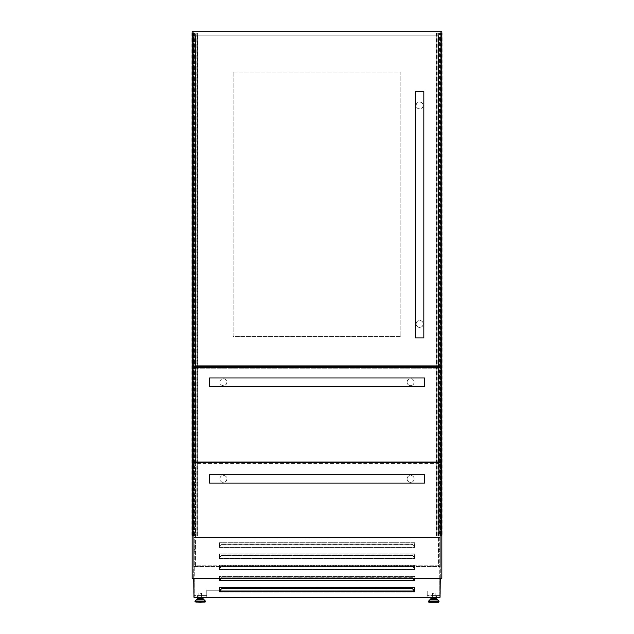 <?xml version="1.0" encoding="UTF-8"?>
<svg xmlns="http://www.w3.org/2000/svg" width="634" height="634" viewBox="0 0 634 634"><rect width="100%" height="100%" fill="white"/><g stroke="black" fill="none" stroke-linecap="round" stroke-linejoin="round"><path stroke-width="0.48" stroke-dasharray="3.17 2.38" d="M193.695 537.45L440.305 537.45L440.305 566.519L440.305 31.7L440.305 537.45L193.695 537.45L440.305 537.45L193.695 537.45L193.695 566.241L440.305 566.241L193.695 566.519L440.305 566.519L193.695 566.519L193.695 31.7L440.305 31.7L193.695 31.7L193.695 537.45M441.835 33.095L436.303 33.095L438.577 33.095L438.577 536.055L442.112 536.055L442.112 33.095L441.002 33.095L441.002 536.055M436.826 33.095L436.826 536.055L438.577 536.055L438.577 33.095L438.91 536.055L438.91 33.095L439.196 536.055L439.473 33.095L439.473 536.055M441.835 536.055L436.826 536.055M439.473 33.095L440.725 33.095L440.725 536.055L441.002 33.095M441.533 366.547L441.533 462.852M441.533 367.379L441.533 462.02M441.232 33.095L441.232 366.547L441.224 33.095M441.557 33.095L441.557 536.055M441.28 33.095L441.28 536.055M436.303 367.379L436.303 366.547M436.232 33.095L436.232 366.547L436.224 33.095M436.232 367.379L436.232 536.055L436.224 367.379M436.509 33.095L436.509 536.055M440.028 33.095L440.028 536.055M440.305 33.095L440.305 536.055L440.305 33.095M192.998 33.095L192.998 536.055L191.888 536.055L191.888 33.095L197.491 33.095L197.705 536.055L192.165 536.055M197.491 33.095L192.443 33.095L192.467 366.547M194.527 33.095L194.527 536.055L195.09 536.055L195.09 33.095L195.09 536.055L195.423 33.095L195.423 536.055L197.491 536.055M192.998 536.055L194.527 536.055M193.275 33.095L193.275 536.055L193.275 33.095M193.695 33.095L193.695 536.055L193.695 33.095M193.972 33.095L193.972 536.055M194.804 33.095L194.804 536.055L194.804 33.095M196.905 536.055L196.905 33.095M196.96 33.095L196.992 536.055M197.174 33.095L197.174 536.055M197.697 366.547L197.697 367.379M197.776 33.095L197.768 366.547L197.776 33.095M197.768 367.379L197.768 536.055L197.776 367.379M192.467 367.379L192.467 462.02M192.467 462.852L192.165 33.095M438.91 546.128L440.305 546.128L440.305 543.901L440.305 546.128L440.305 543.901L440.305 546.128L440.305 543.901L440.305 546.128L438.91 546.128L440.305 546.128L438.91 546.128L438.91 543.901L440.305 543.901L438.91 543.901L438.91 546.128L440.305 546.128L438.91 546.128L438.91 543.901L440.305 543.901L438.91 543.901L438.91 546.128L438.91 543.901L440.305 543.901L438.91 543.901L438.91 546.128M438.91 551.699L440.305 551.699L440.305 549.472L440.305 551.699L440.305 549.472L440.305 551.699L440.305 549.472L440.305 551.699L438.91 551.699L440.305 551.699L438.91 551.699L438.91 549.472L440.305 549.472L438.91 549.472L438.91 551.699L440.305 551.699L438.91 551.699L438.91 549.472L440.305 549.472L438.91 549.472L438.91 551.699L438.91 549.472L440.305 549.472L438.91 549.472L438.91 551.699M195.09 546.128L193.695 546.128L193.695 543.901L193.695 546.128L193.695 543.901L193.695 546.128L193.695 543.901L193.695 546.128L195.09 546.128L195.09 543.901L195.09 546.128L195.09 543.901L193.695 543.901L195.09 543.901L195.09 546.128L193.695 546.128L195.09 546.128L195.09 543.901L193.695 543.901L195.09 543.901L195.09 546.128L193.695 546.128L195.09 546.128M195.09 551.699L193.695 551.699L193.695 549.472L193.695 551.699L193.695 549.472L193.695 551.699L193.695 549.472L193.695 551.699L195.09 551.699L195.09 549.472L195.09 551.699L195.09 549.472L193.695 549.472L195.09 549.472L195.09 551.699L193.695 551.699L195.09 551.699L195.09 549.472L193.695 549.472L195.09 549.472L195.09 551.699L193.695 551.699L195.09 551.699M431.453 598.417L436.081 598.417M433.767 599.312L436.081 599.312M428.941 602.3L438.585 602.3M433.767 593.313L432.396 593.313L433.767 593.313M202.547 598.417L197.919 598.417M200.233 599.312L202.547 599.312M205.059 602.3L195.415 602.3M200.233 593.313L201.604 593.313L200.233 593.313M440.305 578.366L440.305 537.505L440.305 597.204L427.221 597.204L427.221 590.246L427.221 597.204L440.028 597.204M414.422 547.19L219.578 547.19L414.422 547.19L414.422 543.013L219.578 543.013L219.578 547.19L219.578 543.013L414.422 543.013L414.422 547.19M414.422 558.324L219.578 558.324L414.422 558.324L414.422 554.148L219.578 554.148L219.578 558.324L219.578 554.148L414.422 554.148L414.422 558.324M414.422 569.459L219.578 569.459L414.422 569.459L414.422 565.282L219.578 565.282L219.578 569.459L219.578 565.282L414.422 565.282L414.422 569.459M219.578 580.586L414.422 580.586L414.422 576.417L219.578 576.417L219.578 580.586M413.859 578.905L413.859 580.586L220.141 580.586L220.141 578.905M219.578 591.72L414.422 591.72L414.422 587.552L219.578 587.552L219.578 591.72M413.859 590.032L413.859 591.72L220.141 591.72L220.141 590.032M436.62 599.312L436.62 597.291M436.62 595.595L436.62 600.073L436.62 595.595L430.914 595.595L436.62 595.595M197.38 599.312L197.38 595.595L197.943 595.595L197.38 595.595L197.943 595.595L197.943 600.073L197.943 595.595L197.943 597.426L197.943 595.595L197.38 595.595L197.38 597.426L197.38 595.595L203.086 595.595L197.38 595.595L197.38 597.291M193.695 578.366L193.695 537.505L193.695 597.204L206.779 597.204L193.972 597.204M414.422 590.246L206.779 590.246L206.779 597.204L206.779 595.595L193.695 595.595L206.779 595.595L206.779 590.246L219.578 590.246M440.25 537.45L193.695 537.505L440.25 537.45M220.141 590.246L413.859 590.246M193.972 578.366L193.972 537.45L440.028 537.45L440.028 597.291L193.972 597.291L193.972 537.45L440.028 537.45L440.028 578.366M440.305 595.595L427.221 595.595L440.305 595.595M203.086 599.312L203.086 597.291M197.38 595.595L197.38 600.073L197.38 595.595M430.914 599.312L430.914 597.291M436.057 595.595L436.057 600.073L436.057 595.595M219.301 542.736L219.301 547.467L414.699 547.467L414.699 542.736L219.301 542.736L414.699 542.736L414.699 547.467L219.301 547.467L219.301 542.736M219.301 553.87L219.301 558.602L414.699 558.602L414.699 553.87L219.301 553.87L414.699 553.87L414.699 558.602L219.301 558.602L219.301 553.87M219.301 565.005L219.301 569.736L414.699 569.736L414.699 565.005L219.301 565.005L414.699 565.005L414.699 569.736L219.301 569.736L219.301 565.005M219.301 576.14L219.301 580.871L414.699 580.871L414.699 576.14L219.301 576.14L414.699 576.14L414.699 580.871L219.301 580.871L219.301 576.14M219.301 587.266L219.301 591.997L414.699 591.997L414.699 587.266L219.301 587.266L414.699 587.266L414.699 591.997L219.301 591.997L219.301 587.266M413.859 547.19L413.859 545.502L413.859 547.19L220.141 547.19L220.141 545.502L221.528 544.297L220.141 545.636L220.141 547.19M413.859 558.324L413.859 556.636L413.859 558.324L220.141 558.324L220.141 556.636L221.528 555.432L220.141 556.771L220.141 558.324M413.859 569.459L413.859 567.771L413.859 569.459L220.141 569.459L220.141 567.771L221.528 566.566L220.141 567.905L220.141 569.459M219.578 578.366L219.578 576.417L414.422 576.417L414.422 578.366M439.75 597.014L194.25 597.014L194.25 537.727L439.75 537.727L439.75 597.014L194.25 597.014L194.25 537.727L439.75 537.727L439.75 597.014M413.859 590.175L412.472 588.97L221.528 588.97L220.141 590.175M413.859 579.04L412.472 577.836L221.528 577.836L220.141 579.04M412.472 577.836L413.241 578.366M412.472 577.693L221.528 577.836M220.759 578.366L221.528 577.693M413.859 567.905L412.472 566.701L221.528 566.701M412.472 566.701L413.859 567.771M412.472 566.566L221.528 566.566M413.859 556.771L412.472 555.566L221.528 555.566M412.472 555.566L413.859 556.636M412.472 555.432L221.528 555.432M413.859 545.636L412.472 544.432L221.528 544.432M412.472 544.432L413.859 545.502M412.472 544.297L221.528 544.297M195.09 549.472L193.695 549.472L195.09 549.472M195.09 543.901L193.695 543.901L195.09 543.901M192.165 366.547L192.165 31.7L441.835 31.7L441.835 366.547L192.165 366.547M192.165 462.02L192.165 367.379L441.835 367.379L441.835 462.02L192.165 462.02M192.165 578.366L192.165 462.852L441.835 462.852L441.835 578.366L192.165 578.366M407.123 382.136C406.965 386.645 414.248 386.645 414.089 382.136A3.479 3.479 0 0 1 410.61 385.615A3.479 3.479 0 0 1 407.123 382.136A3.479 3.479 0 0 1 410.61 378.656A3.479 3.479 0 0 1 414.089 382.136C414.256 377.618 406.957 377.626 407.123 382.136M226.877 382.136C227.043 386.645 219.744 386.637 219.911 382.136C219.752 377.618 227.035 377.618 226.877 382.136A3.479 3.479 0 0 1 223.39 385.615A3.479 3.479 0 0 1 219.911 382.136A3.479 3.479 0 0 1 223.39 378.656A3.479 3.479 0 0 1 226.877 382.136M209.474 386.304L209.474 377.959M424.526 386.304L424.526 377.959M438.443 462.852L438.443 463.406L195.557 463.406L195.557 462.852M195.557 462.02L195.557 368.211L438.443 368.211L438.443 462.02M195.557 463.406L195.557 368.211L438.443 368.211L438.443 463.406L195.557 463.406M407.123 478.9C406.965 483.409 414.248 483.409 414.089 478.9A3.479 3.479 0 0 1 410.61 482.379A3.479 3.479 0 0 1 407.123 478.9A3.479 3.479 0 0 1 410.61 475.421A3.479 3.479 0 0 1 414.089 478.9C414.256 474.383 406.957 474.398 407.123 478.9M226.877 478.9C227.043 483.417 219.744 483.409 219.911 478.9C219.752 474.391 227.035 474.391 226.877 478.9A3.479 3.479 0 0 1 223.39 482.379A3.479 3.479 0 0 1 219.911 478.9A3.479 3.479 0 0 1 223.39 475.421A3.479 3.479 0 0 1 226.877 478.9M209.474 483.076L209.474 474.723M424.526 483.076L424.526 474.723M195.557 565.837L195.557 465.079L438.443 465.079L438.443 565.837L195.557 565.837L195.557 465.079L438.443 465.079L438.443 565.837L195.557 565.837M416.173 323.958C415.856 328.42 423.425 328.436 423.132 323.958A3.479 3.479 0 0 1 419.653 327.437A3.479 3.479 0 0 1 416.173 323.958A3.479 3.479 0 0 1 419.653 320.479A3.479 3.479 0 0 1 423.132 323.958C423.441 319.496 415.872 319.481 416.173 323.958M423.132 105.458C423.441 109.928 415.872 109.936 416.173 105.458C415.856 101.004 423.425 100.98 423.132 105.458A3.479 3.479 0 0 1 419.653 108.937A3.479 3.479 0 0 1 416.173 105.458A3.479 3.479 0 0 1 419.653 101.979A3.479 3.479 0 0 1 423.132 105.458M423.829 337.874L415.476 337.874M423.829 91.542L415.476 91.542M233.138 72.062L400.862 72.062L400.862 336.488L233.138 336.488L233.138 72.062L400.862 72.062L400.862 336.488L233.138 336.488L233.138 72.062M195.557 365.707L195.557 35.876L438.443 35.876L438.443 365.707L195.557 365.707L195.557 35.876L438.443 35.876L438.443 365.707L195.557 365.707M437.008 33.095L437.008 536.055M441.589 33.095L441.589 366.547M441.589 367.379L441.589 462.02M441.589 462.852L441.589 536.055M441.47 33.095L441.47 366.547M441.47 367.379L441.47 462.02M441.47 462.852L441.47 536.055M441.232 367.379L441.232 462.02L441.224 367.379M441.232 462.852L441.232 536.055L441.224 462.852M441.335 33.095L441.335 536.055M436.279 33.095L436.279 536.055M437.095 33.095L437.095 536.055M437.151 33.095L437.151 536.055M192.72 33.095L192.72 536.055M196.849 33.095L196.849 536.055M197.721 33.095L197.721 536.055M192.443 33.095L192.443 536.055M192.665 33.095L192.665 536.055M192.768 33.095L192.768 366.547L192.776 33.095M192.768 367.379L192.768 462.02L192.776 367.379M192.768 462.852L192.768 536.055L192.776 462.852M192.53 33.095L192.53 366.547M192.53 367.379L192.53 462.02M192.53 462.852L192.53 536.055M192.411 33.095L192.411 366.547M192.411 367.379L192.411 462.02M192.411 462.852L192.411 536.055M430.217 599.439L437.317 599.439M428.639 601.064L438.886 601.064M428.521 601.357L439.005 601.357M428.521 601.88L439.005 601.88M203.783 599.439L196.683 599.439M205.361 601.064L195.113 601.064M205.479 601.357L194.995 601.357M205.479 601.88L194.995 601.88M435.13 593.313L435.13 597.291M201.604 593.313L201.604 597.291M198.87 593.313L198.87 597.291M197.38 602.3L203.086 602.3M197.943 597.426L197.38 597.426M197.943 600.073L197.38 600.073M432.396 593.313L432.396 597.291M436.62 602.3L430.914 602.3M436.057 597.426L436.62 597.426M436.057 600.073L436.62 600.073"/><path stroke-width="0.95" d="M441.835 33.095L441.835 536.055M441.533 366.547L441.533 367.379M441.533 462.02L441.533 462.852M436.303 366.547L436.303 367.379M436.232 366.547L436.232 367.379L436.224 366.547M197.768 366.547L197.768 367.379L197.776 366.547M197.697 366.547L197.697 367.379M192.467 366.547L192.467 367.379M192.467 462.02L192.467 462.852M192.165 33.095L192.165 536.055M437.317 599.439L438.886 601.064L428.639 601.064L430.217 599.439L437.317 599.439L436.081 599.312L436.081 598.417L431.453 598.417L431.453 599.312L430.51 599.312L433.767 599.312L431.453 599.312M437.016 599.312L433.767 599.312M438.585 602.3L428.941 602.3L428.521 601.88L439.005 601.88L438.585 602.3M197.919 599.312L197.919 598.417L202.547 598.417L202.547 599.312L203.49 599.312L200.233 599.312M200.233 602.3L205.479 601.88L194.995 601.88L200.233 602.3M440.028 597.204L440.305 578.366M414.422 578.366L414.422 580.586L219.578 580.586L219.578 578.366M414.422 591.72L219.578 591.72L219.578 587.552L414.422 587.552L414.422 591.72M436.62 597.291L436.62 599.312M193.972 597.204L193.695 578.366M219.578 590.246L220.141 590.246M413.859 590.246L414.422 590.246M203.086 597.291L203.086 599.312M197.38 597.291L197.38 599.312M430.914 597.291L430.914 599.312M440.028 578.366L440.028 597.291L193.972 597.291L193.972 578.366M413.859 591.72L413.859 590.032L412.472 588.827L221.528 588.827L220.141 590.032L220.141 591.72M413.859 580.586L413.859 578.905L413.241 578.366M220.141 580.586L220.141 578.905L220.759 578.366M192.165 366.547L192.165 31.7L441.835 31.7L441.835 366.547L192.165 366.547M192.165 462.02L192.165 367.379L441.835 367.379L441.835 462.02L192.165 462.02M192.165 578.366L192.165 462.852L441.835 462.852L441.835 578.366L192.165 578.366M209.474 377.959L424.526 377.959L424.526 386.304L209.474 386.304L209.474 377.959M195.557 462.852L195.557 462.02M438.443 462.02L438.443 462.852M209.474 474.723L424.526 474.723L424.526 483.076L209.474 483.076L209.474 474.723M415.476 337.874L415.476 91.542L423.829 91.542L423.829 337.874L415.476 337.874M441.589 366.547L441.589 367.379M441.589 462.02L441.589 462.852M441.47 366.547L441.47 367.379M441.47 462.02L441.47 462.852M441.232 366.547L441.232 367.379L441.224 366.547M441.232 462.02L441.232 462.852L441.224 462.02M192.768 366.547L192.768 367.379L192.776 366.547M192.768 462.02L192.768 462.852L192.776 462.02M192.53 366.547L192.53 367.379M192.53 462.02L192.53 462.852M192.411 366.547L192.411 367.379M192.411 462.02L192.411 462.852M438.886 601.064L428.521 601.357L428.521 601.88M203.783 599.439L205.361 601.064L195.113 601.064L196.683 599.439L203.49 599.312M195.113 601.064L205.479 601.357L205.479 601.88M439.005 601.357L439.005 601.88M435.13 597.291L435.13 598.417M201.604 597.291L201.604 598.417M198.87 597.291L198.87 598.417M194.995 601.357L194.995 601.88M432.396 597.291L432.396 598.417"/></g></svg>
